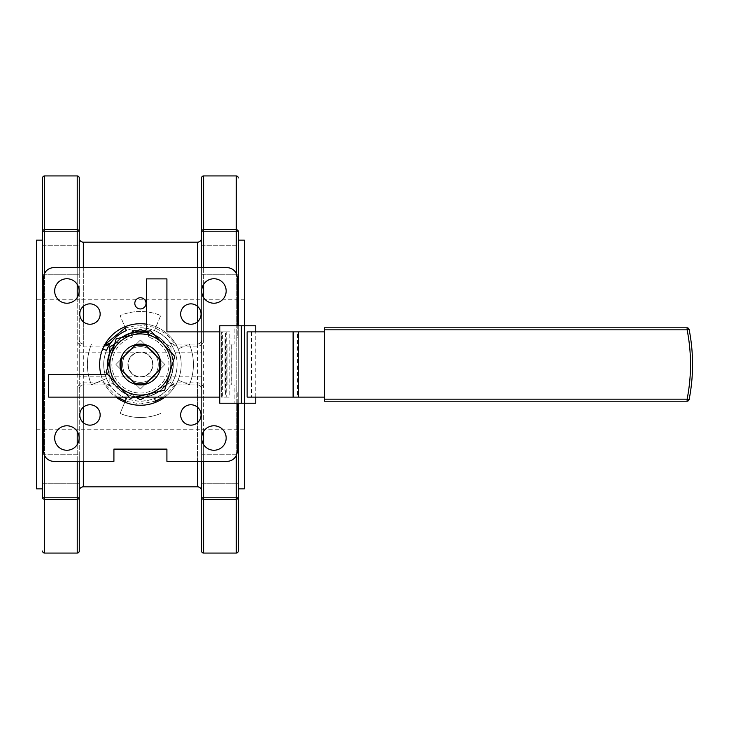 <?xml version="1.0" encoding="UTF-8"?>
<svg xmlns="http://www.w3.org/2000/svg" width="729" height="729" viewBox="0 0 729 729"><rect width="100%" height="100%" fill="white"/><g stroke="black" fill="none" stroke-linecap="round" stroke-linejoin="round"><path stroke-width="0.55" stroke-dasharray="3.65 2.73" d="M140.415 377.021A12.521 12.521 0 0 0 152.935 364.5A12.521 12.521 0 0 0 140.415 351.979A12.521 12.521 0 0 0 127.903 364.5A12.521 12.521 0 0 0 140.415 377.021A12.521 12.521 0 0 0 152.935 364.5A12.521 12.521 0 0 0 140.415 351.979A12.521 12.521 0 0 0 127.903 364.5A12.521 12.521 0 0 0 140.415 377.021M107.646 367.398A32.905 32.905 0 0 0 140.415 397.405A32.905 32.905 0 0 0 173.32 364.5A32.905 32.905 0 0 0 132.259 332.624M140.415 352.271A12.229 12.229 0 0 0 128.186 364.5A12.229 12.229 0 0 0 140.415 376.729A12.229 12.229 0 0 0 152.643 364.5A12.229 12.229 0 0 0 140.415 352.271A12.229 12.229 0 0 0 128.186 364.5A12.229 12.229 0 0 0 140.415 376.729A12.229 12.229 0 0 0 152.643 364.5A12.229 12.229 0 0 0 140.415 352.271M219.748 397.114L48.679 397.114L48.679 374.697L104.238 374.697A4.073 4.073 0 0 0 108.257 369.94A32.614 32.614 0 0 1 140.415 331.886A32.614 32.614 0 0 0 107.801 364.5A32.614 32.614 0 0 0 140.415 397.114A32.614 32.614 0 0 0 173.037 364.5A32.614 32.614 0 0 0 140.415 331.886A32.614 32.614 0 0 0 107.801 364.5A32.614 32.614 0 0 0 140.415 397.114A32.614 32.614 0 0 0 173.037 364.5A32.614 32.614 0 0 0 140.415 331.886L142.456 331.886A4.073 4.073 0 0 0 146.529 327.804L146.529 278.879L166.914 278.879L166.914 331.886L229.835 331.886L229.835 397.114L225.507 397.114L225.507 331.886L229.835 331.886M121.524 337.563A32.905 32.905 0 0 0 109.842 352.353M140.415 397.405A32.905 32.905 0 0 0 173.32 364.5A32.905 32.905 0 0 0 140.415 331.595A32.905 32.905 0 0 0 107.518 364.5A32.905 32.905 0 0 0 140.415 397.405M79.261 551.024L79.261 231.193M42.564 231.193L42.564 497.807M201.569 231.193L201.569 497.807M238.265 497.807L238.265 231.193M201.569 461.329L201.569 267.671M125.242 327.877L139.193 325.061L153.327 327.075L165.838 333.654L175.325 344.115L173.037 344.115L197.495 344.115C200.202 343.641 201.559 342.284 201.569 340.033L203.61 340.033A6.114 6.114 0 0 1 197.495 346.157L176.828 346.157L174.003 345.61L169.775 342.484C156.589 323.184 124.276 323.129 111.063 342.484M79.261 267.671L79.261 388.967C79.27 386.716 80.627 385.359 83.334 384.885A4.073 4.073 0 0 0 79.261 388.967L79.261 461.329M140.415 308.95A5.604 5.604 0 0 0 146.019 303.346A5.604 5.604 0 0 0 140.415 297.742A5.604 5.604 0 0 0 134.81 303.346A5.604 5.604 0 0 0 140.415 308.95M134.282 346.129A19.364 19.364 0 0 1 146.556 346.129L158.785 358.367A19.364 19.364 0 0 1 158.785 370.633L146.556 382.871A19.364 19.364 0 0 1 134.282 382.871L122.044 370.633A19.364 19.364 0 0 1 122.044 358.367L134.282 346.129M140.415 384.885A20.385 20.385 0 0 0 160.799 364.5A20.385 20.385 0 0 0 140.415 344.115A20.385 20.385 0 0 0 120.03 364.5A20.385 20.385 0 0 0 140.415 384.885A20.385 20.385 0 0 0 160.799 364.5A20.385 20.385 0 0 0 140.415 344.115A20.385 20.385 0 0 0 120.03 364.5A20.385 20.385 0 0 0 140.415 384.885M89.968 324.241A10.197 10.197 0 0 1 79.771 314.044A10.197 10.197 0 0 1 89.968 303.856A10.197 10.197 0 0 1 100.155 314.044A10.197 10.197 0 0 1 89.968 324.241M66.904 303.218A12.229 12.229 0 0 1 54.666 290.989A12.229 12.229 0 0 1 66.904 278.751A12.229 12.229 0 0 1 79.133 290.989A12.229 12.229 0 0 1 66.904 303.218M79.771 414.956A10.197 10.197 0 0 1 89.968 404.759A10.197 10.197 0 0 1 100.155 414.956A10.197 10.197 0 0 1 89.968 425.144A10.197 10.197 0 0 1 79.771 414.956M54.666 438.011A12.229 12.229 0 0 1 66.904 425.782A12.229 12.229 0 0 1 79.133 438.011A12.229 12.229 0 0 1 66.904 450.249A12.229 12.229 0 0 1 54.666 438.011M180.674 414.956A10.197 10.197 0 0 1 190.87 404.759A10.197 10.197 0 0 1 201.058 414.956A10.197 10.197 0 0 1 190.87 425.144A10.197 10.197 0 0 1 180.674 414.956M201.696 438.011A12.229 12.229 0 0 1 213.934 425.782A12.229 12.229 0 0 1 226.163 438.011A12.229 12.229 0 0 1 213.934 450.249A12.229 12.229 0 0 1 201.696 438.011M190.87 324.241A10.197 10.197 0 0 1 180.674 314.044A10.197 10.197 0 0 1 190.87 303.856A10.197 10.197 0 0 1 201.058 314.044A10.197 10.197 0 0 1 190.87 324.241M213.934 303.218A12.229 12.229 0 0 1 201.696 290.989A12.229 12.229 0 0 1 213.934 278.751A12.229 12.229 0 0 1 226.163 290.989A12.229 12.229 0 0 1 213.934 303.218M157.227 397.114A36.696 36.696 0 0 0 154.457 330.601L156.015 326.829A40.769 40.769 0 0 0 102.753 380.101A40.769 40.769 0 0 0 156.015 402.171L154.457 398.399A36.696 36.696 0 0 1 126.372 398.399L120.13 413.471A52.998 52.998 0 0 0 160.699 413.471A52.998 52.998 0 0 1 120.13 413.471L124.814 402.171M100.939 374.697A40.769 40.769 0 0 0 115.957 397.114M201.569 245.728L238.265 245.728L238.265 274.259L238.265 245.728L238.265 274.259L238.265 245.728L201.569 245.728L201.569 274.259L238.265 274.259L201.569 274.259L201.569 245.728M42.564 245.728L79.261 245.728L79.261 274.259L79.261 245.728L79.261 274.259L79.261 245.728L42.564 245.728L42.564 274.259L79.261 274.259L42.564 274.259L42.564 245.728M201.569 454.741L238.265 454.741L238.265 483.272L238.265 454.741L238.265 483.272L238.265 454.741L201.569 454.741L201.569 483.272L238.265 483.272L201.569 483.272L201.569 454.741M42.564 454.741L79.261 454.741L79.261 483.272L79.261 454.741L79.261 483.272L79.261 454.741L42.564 454.741L42.564 483.272L79.261 483.272L42.564 483.272L42.564 454.741M42.564 488.849L42.564 240.151L42.564 488.849M244.379 325.772L244.379 403.228M238.265 240.151L238.265 488.849L238.265 240.151M197.495 407.21L197.495 384.885C200.202 385.359 201.559 386.716 201.569 388.967A4.073 4.073 0 0 0 197.495 384.885L175.325 384.885L163.36 397.114M155.587 401.123L140.424 403.957L125.242 401.123M117.478 397.114L105.505 384.885L83.334 384.885L83.334 407.21M36.45 299.264L36.45 429.736L36.45 299.264L244.379 299.264L244.379 429.736L244.379 299.264M36.45 429.736L244.379 429.736M102.753 348.899L106.516 350.458A36.696 36.696 0 0 0 123.602 397.114M105.505 384.885L107.801 384.885L104.01 384.885L104.01 382.843L106.826 383.39L111.063 386.516A36.696 36.696 0 0 1 106.516 350.458A36.696 36.696 0 0 0 111.063 386.516C124.294 405.889 156.598 405.807 169.775 386.516L173.037 384.885L175.325 384.885M237.244 403.228L237.244 390.999L225.015 390.999L237.244 390.999L237.244 451.142A10.197 10.197 0 0 1 227.056 461.329L166.914 461.329L166.914 449.1L113.915 449.1L113.915 461.329L53.782 461.329A10.197 10.197 0 0 1 43.585 451.142L43.585 277.858A10.197 10.197 0 0 1 53.782 267.671L227.056 267.671A10.197 10.197 0 0 1 237.244 277.858L237.244 338.001L225.015 338.001L225.015 390.999L225.015 338.001L237.244 338.001L237.244 325.772M164.882 397.114A40.769 40.769 0 0 0 146.529 324.186M106.516 378.542L91.444 384.784L106.516 378.542M156.015 402.171A40.769 40.769 0 0 0 178.086 380.101L189.385 384.784L178.086 380.101A40.769 40.769 0 0 0 178.086 348.899L189.385 344.216L178.086 348.899A40.769 40.769 0 0 0 156.015 326.829L160.699 315.529A52.998 52.998 0 0 0 120.13 315.529L126.372 330.601A36.696 36.696 0 0 1 154.457 330.601L160.699 315.529A52.998 52.998 0 0 0 120.13 315.529L124.814 326.829M189.385 384.784A52.998 52.998 0 0 0 189.385 344.216A52.998 52.998 0 0 1 189.385 384.784M91.444 344.216A52.998 52.998 0 0 0 91.444 384.784A52.998 52.998 0 0 1 91.444 344.216M79.261 352.153L201.569 352.153L201.569 376.847L79.261 376.847L79.261 352.153L79.261 376.847M107.801 344.115L105.104 344.115M197.495 321.79L197.495 344.115A4.073 4.073 0 0 0 201.569 340.033A4.073 4.073 0 0 1 197.495 344.115L175.325 344.115M238.265 325.772L238.265 403.228M244.379 488.849L244.379 240.151M36.45 240.151L36.45 488.849M203.61 388.967L201.569 388.967A4.073 4.073 0 0 0 197.495 384.885L173.037 384.885L169.775 386.516L174.003 383.39L176.828 382.843L197.495 382.843A6.114 6.114 0 0 1 203.61 388.967L203.61 431.45M104.01 384.885L83.334 384.885A4.073 4.073 0 0 0 79.261 388.967L77.219 388.967A6.114 6.114 0 0 1 83.334 382.843L104.01 382.843A40.769 40.769 0 0 1 104.01 346.157L83.334 346.157A6.114 6.114 0 0 1 77.219 340.033L77.219 297.55M201.569 376.847L201.569 352.153M110.516 385.923L107.801 384.885A2.041 1.011 -90 0 1 106.826 383.39M111.063 386.516L107.801 384.885M173.037 344.115L169.775 342.484L173.037 344.115A2.041 1.011 90 0 1 174.003 345.61M177.111 364.5A36.696 36.696 0 0 0 169.775 342.484A36.696 36.696 0 0 1 169.775 386.516A36.696 36.696 0 0 0 177.111 364.5M83.334 321.79L83.334 344.115A4.073 4.073 0 0 1 79.261 340.033C79.27 342.284 80.627 343.641 83.334 344.115L83.334 346.157M176.828 344.115L176.828 346.157A40.769 40.769 0 0 1 176.828 382.843L176.828 384.885M173.037 384.885A2.041 1.011 -90 0 0 174.003 383.39M104.01 344.115L104.01 346.157M148.57 332.861L148.57 337.153L148.57 332.861L147.55 332.861L147.55 330.82L148.57 330.82L132.259 330.82L132.259 332.861L148.57 332.861L148.57 330.82L148.57 332.861L132.259 332.861L132.259 337.153A28.54 28.54 0 0 0 117.187 381.085A28.54 28.54 0 0 0 163.642 381.085A28.54 28.54 0 0 0 148.57 337.153A28.54 28.54 0 0 1 163.642 381.085A28.54 28.54 0 0 1 117.187 381.085A28.54 28.54 0 0 1 132.259 337.153L132.259 332.916M164.918 364.5L140.415 339.996L115.911 364.5L140.415 389.004L164.918 364.5L140.415 339.996L115.911 364.5L140.415 389.004L164.918 364.5L140.415 339.996L115.911 364.5L140.415 389.004L164.918 364.5L140.415 339.996L115.911 364.5L140.415 389.004L164.918 364.5M147.55 330.82L145.199 330.82M143.239 330.82L137.59 330.82M147.55 332.861L132.496 332.861M247.131 331.886L324.451 331.886L324.451 397.114L247.131 397.114M293.113 331.886L297.441 331.886L297.441 397.114L293.113 397.114M251.459 331.886L251.459 397.114M324.451 331.886L324.451 397.114M324.451 399.155L324.451 401.196L687.119 401.196A2.041 2.041 0 0 0 689.115 399.547A180.737 180.737 0 0 0 689.115 329.453A2.041 2.041 0 0 0 687.119 327.804A2.041 2.041 0 0 1 689.115 329.453L687.119 329.845L687.119 327.804L324.451 327.804L324.451 329.845L687.119 329.845A178.696 178.696 0 0 1 687.119 399.155L324.451 399.155L324.451 329.845M231.275 384.885L227.029 384.885L231.275 384.885L231.275 344.115L234.155 344.115L234.155 325.772L255.779 325.772M219.748 403.228L234.155 403.228L234.155 384.885M219.748 325.772L234.155 325.772M255.779 397.114L255.779 331.886M234.155 403.228L255.779 403.228M234.155 344.115L231.102 344.115L231.102 384.885L231.102 344.115L227.029 344.115L231.275 344.115M106.972 373.64A4.073 4.073 0 0 0 108.257 369.94A32.614 32.614 0 0 1 107.865 366.632M114.362 344.881A32.614 32.614 0 0 1 122.299 337.381M219.748 331.886L226.719 331.886L226.719 397.114L221.334 397.114L221.334 331.886L221.334 397.114L229.835 397.114M129.17 397.114L135.439 397.114M225.507 331.886L222.4 331.886L222.4 397.114L225.507 397.114M227.029 384.885L227.029 344.115L227.029 384.885M120.03 364.5A20.385 20.385 0 0 1 140.415 344.115A20.385 20.385 0 0 1 160.799 364.5A20.385 20.385 0 0 1 140.415 384.885A20.385 20.385 0 0 1 120.03 364.5A20.385 20.385 0 0 1 140.415 344.115A20.385 20.385 0 0 1 160.799 364.5A20.385 20.385 0 0 1 140.415 384.885A20.385 20.385 0 0 1 120.03 364.5A20.385 20.385 0 0 1 140.415 344.115A20.385 20.385 0 0 1 160.799 364.5A20.385 20.385 0 0 1 140.415 384.885A20.385 20.385 0 0 1 120.03 364.5M122.581 364.5A17.833 17.833 0 0 1 140.415 346.667A17.833 17.833 0 0 1 158.257 364.5A17.833 17.833 0 0 0 140.415 346.667A17.833 17.833 0 0 0 122.581 364.5A17.833 17.833 0 0 0 140.415 382.333A17.833 17.833 0 0 0 158.257 364.5A17.833 17.833 0 0 1 140.415 382.333A17.833 17.833 0 0 1 122.581 364.5M144.306 331.44L170.996 346.849L170.996 364.5L170.996 346.849L140.415 329.189L109.842 346.849L109.842 364.5A30.582 30.582 0 0 1 155.705 338.019A30.582 30.582 0 0 1 155.705 390.981A30.582 30.582 0 0 1 109.842 364.5A30.582 30.582 0 0 0 155.705 390.981L170.996 382.151L155.705 390.981A30.582 30.582 0 0 0 155.705 338.019A30.582 30.582 0 0 0 109.842 364.5L109.842 382.151L140.415 399.811L155.705 390.981L145.08 397.114M109.842 353.146L109.842 382.151L135.758 397.114M170.996 364.5L170.996 382.151L170.996 364.5M134.956 332.342L114.59 344.097M120.877 358.668A20.385 20.385 0 0 0 134.592 384.037A20.385 20.385 0 0 0 159.952 370.332A20.385 20.385 0 0 0 146.247 344.963A20.385 20.385 0 0 0 120.877 358.668A20.385 20.385 0 0 0 134.592 384.037A20.385 20.385 0 0 0 159.952 370.332A20.385 20.385 0 0 0 146.247 344.963A20.385 20.385 0 0 0 120.877 358.668M125.169 373.758A17.833 17.833 0 0 1 123.319 359.397A17.833 17.833 0 0 0 135.312 381.595A17.833 17.833 0 0 0 157.51 369.603A17.833 17.833 0 0 1 155.66 373.758M149.673 379.745A17.833 17.833 0 0 1 131.156 379.745M155.66 355.242A17.833 17.833 0 0 1 157.51 369.603A17.833 17.833 0 0 0 145.518 347.405A17.833 17.833 0 0 0 123.319 359.397A17.833 17.833 0 0 1 125.169 355.242M131.156 349.255A17.833 17.833 0 0 1 149.673 349.255M111.118 355.761A30.582 30.582 0 0 0 147.495 394.243A30.582 30.582 0 0 0 162.64 343.496A30.582 30.582 0 0 0 111.118 355.761L116.166 338.839L150.511 330.665L174.769 356.326L164.672 390.161L130.318 398.335L106.07 372.674L111.118 355.761M77.219 175.935L77.219 553.065M44.606 553.065L44.606 175.935M203.61 553.065L203.61 175.935M236.223 175.935L236.223 553.065M197.495 242.183L197.495 486.817M197.495 306.308L197.495 267.671M83.334 486.817L83.334 242.183M83.334 422.692L83.334 461.329M197.495 461.329L197.495 422.692M83.334 267.671L83.334 306.308M77.219 284.419L77.219 267.671M44.606 273.421L44.606 455.579M77.219 461.329L77.219 444.581M77.219 431.45L77.219 388.967M203.61 444.581L203.61 461.329M236.223 455.579L236.223 273.421M203.61 267.671L203.61 284.419M203.61 297.55L203.61 340.033M77.219 340.033L79.261 340.033A4.073 4.073 0 0 0 83.334 344.115M197.495 344.115L197.495 346.157M197.495 384.885L197.495 382.843M83.334 384.885L83.334 382.843M298.498 397.114L298.498 331.886M687.119 401.196L687.119 399.155L689.115 399.547A180.737 180.737 0 0 0 689.115 329.453M170.322 343.077L169.775 342.484M169.775 386.516L170.322 385.923"/><path stroke-width="1.09" d="M132.259 332.624A32.905 32.905 0 0 0 121.524 337.563M109.842 352.353A32.905 32.905 0 0 0 107.646 367.398M79.261 177.976L79.261 231.193A2.041 1.458 180 0 0 77.219 229.735L77.219 175.935A2.041 2.041 0 0 1 79.261 177.976L79.261 267.671M79.261 461.329L79.261 551.024A2.041 2.041 0 0 1 77.219 553.065L77.219 499.265L44.606 499.265A2.041 1.458 180 0 1 42.564 497.807L42.564 177.976L42.564 231.193L44.606 231.193L44.606 273.421M77.219 175.935L44.606 175.935A2.041 2.041 0 0 0 42.564 177.976M44.606 175.935L44.606 229.735A2.041 1.458 180 0 0 42.564 231.193M44.606 455.579L44.606 553.065A2.041 2.041 0 0 1 42.564 551.024M201.569 551.024L201.569 497.807A2.041 1.458 0 0 0 203.61 499.265L203.61 553.065A2.041 2.041 0 0 1 201.569 551.024L201.569 461.329M201.569 177.976L201.569 231.193L201.569 177.976A2.041 2.041 0 0 1 203.61 175.935L203.61 229.735L236.223 229.735A2.041 1.458 0 0 1 238.265 231.193L238.265 325.772M203.61 553.065L236.223 553.065A2.041 2.041 0 0 0 238.265 551.024L238.265 497.807L238.265 551.024M236.223 553.065L236.223 499.265A2.041 1.458 0 0 0 238.265 497.807L236.223 497.807L236.223 455.579M236.223 273.421L236.223 175.935A2.041 2.041 0 0 1 238.265 177.976M201.569 238.11A4.073 4.073 0 0 1 197.495 242.183L83.334 242.183L83.334 267.671M201.569 490.89A4.073 4.073 0 0 0 197.495 486.817L197.495 461.329M79.261 490.89A4.073 4.073 0 0 1 83.334 486.817L197.495 486.817M79.261 238.11A4.073 4.073 0 0 0 83.334 242.183M140.415 308.95A5.604 5.604 0 0 0 146.019 303.346A5.604 5.604 0 0 0 140.415 297.742A5.604 5.604 0 0 0 134.81 303.346A5.604 5.604 0 0 0 140.415 308.95M140.415 345.136A19.364 19.364 0 0 0 134.282 346.129L122.044 358.367A19.364 19.364 0 0 0 122.044 370.633L134.282 382.871A19.364 19.364 0 0 0 146.556 382.871L158.785 370.633A19.364 19.364 0 0 0 158.785 358.367L146.556 346.129A19.364 19.364 0 0 0 140.415 345.136M89.968 303.856A10.197 10.197 0 0 0 79.771 314.044A10.197 10.197 0 0 0 89.968 324.241A10.197 10.197 0 0 0 100.155 314.044A10.197 10.197 0 0 0 89.968 303.856M66.904 278.751A12.229 12.229 0 0 0 54.666 290.989A12.229 12.229 0 0 0 66.904 303.218A12.229 12.229 0 0 0 79.133 290.989A12.229 12.229 0 0 0 66.904 278.751M100.155 414.956A10.197 10.197 0 0 0 89.968 404.759A10.197 10.197 0 0 0 79.771 414.956A10.197 10.197 0 0 0 89.968 425.144A10.197 10.197 0 0 0 100.155 414.956M79.133 438.011A12.229 12.229 0 0 0 66.904 425.782A12.229 12.229 0 0 0 54.666 438.011A12.229 12.229 0 0 0 66.904 450.249A12.229 12.229 0 0 0 79.133 438.011M201.058 414.956A10.197 10.197 0 0 0 190.87 404.759A10.197 10.197 0 0 0 180.674 414.956A10.197 10.197 0 0 0 190.87 425.144A10.197 10.197 0 0 0 201.058 414.956M226.163 438.011A12.229 12.229 0 0 0 213.934 425.782A12.229 12.229 0 0 0 201.696 438.011A12.229 12.229 0 0 0 213.934 450.249A12.229 12.229 0 0 0 226.163 438.011M190.87 303.856A10.197 10.197 0 0 0 180.674 314.044A10.197 10.197 0 0 0 190.87 324.241A10.197 10.197 0 0 0 201.058 314.044A10.197 10.197 0 0 0 190.87 303.856M213.934 278.751A12.229 12.229 0 0 0 201.696 290.989A12.229 12.229 0 0 0 213.934 303.218A12.229 12.229 0 0 0 226.163 290.989A12.229 12.229 0 0 0 213.934 278.751M146.529 324.186A40.769 40.769 0 0 0 100.939 374.697M115.957 397.114A40.769 40.769 0 0 0 164.882 397.114M42.564 488.849L36.45 488.849L36.45 240.151L42.564 240.151M44.606 553.065L77.219 553.065M238.265 240.151L244.379 240.151L244.379 325.772M244.379 403.228L244.379 488.849L238.265 488.849M236.223 175.935L203.61 175.935M163.36 397.114L155.587 401.123M125.242 401.123L117.478 397.114M156.015 402.171L154.457 398.399A36.696 36.696 0 0 0 157.227 397.114M123.602 397.114A36.696 36.696 0 0 0 126.372 398.399L124.814 402.171M237.244 325.772L237.244 277.858A10.197 10.197 0 0 0 227.056 267.671L53.782 267.671A10.197 10.197 0 0 0 43.585 277.858L43.585 451.142A10.197 10.197 0 0 0 53.782 461.329L113.915 461.329L113.915 449.1L166.914 449.1L166.914 461.329L227.056 461.329A10.197 10.197 0 0 0 237.244 451.142L237.244 403.228M124.814 326.829L126.372 330.601A36.696 36.696 0 0 0 106.516 350.458L102.753 348.899M105.505 344.115L125.242 327.877M201.569 267.671L201.569 231.193A2.041 1.458 0 0 1 203.61 229.735L203.61 267.671M238.265 403.228L238.265 497.807M105.104 344.115L107.464 344.115M110.516 343.077L111.063 342.484A36.696 36.696 0 0 0 106.516 350.458A36.696 36.696 0 0 1 111.063 342.484L107.801 344.115L111.063 342.484L106.826 345.61L104.01 346.157M42.564 497.807L79.261 497.807A2.041 1.458 180 0 1 77.219 499.265L77.219 461.329M107.801 344.115A2.041 1.011 90 0 0 106.826 345.61M132.259 332.861L132.259 330.82L133.279 330.82L133.279 332.67M145.199 330.82L143.239 330.82M137.59 330.82L133.279 330.82M324.451 329.845L324.451 327.804L687.119 327.804A2.041 2.041 0 0 1 689.115 329.453A180.737 180.737 0 0 1 689.115 399.547A2.041 2.041 0 0 1 687.119 401.196L324.451 401.196L324.451 399.155L687.119 399.155A178.696 178.696 0 0 0 687.119 329.845L324.451 329.845L324.451 399.155M324.451 397.114L247.131 397.114L247.131 331.886L324.451 331.886M255.779 397.114L255.779 403.228L219.748 403.228L219.748 325.772L255.779 325.772L255.779 331.886M241.363 403.228L241.363 325.772M129.17 397.114L48.679 397.114L48.679 374.697L104.238 374.697A4.073 4.073 0 0 0 106.972 373.64M219.748 331.886L166.914 331.886L166.914 278.879L146.529 278.879L146.529 327.804A4.073 4.073 0 0 1 142.456 331.886L140.415 331.886A32.614 32.614 0 0 0 122.299 337.381M107.865 366.632A32.614 32.614 0 0 1 114.362 344.881M135.439 397.114L219.748 397.114M135.758 397.114L140.415 399.811L145.08 397.114M144.306 331.44L140.415 329.189L134.956 332.342M114.59 344.097L109.842 346.849L109.842 353.146M120.877 358.668A20.385 20.385 0 0 0 134.592 384.037A20.385 20.385 0 0 0 159.952 370.332A20.385 20.385 0 0 0 146.247 344.963A20.385 20.385 0 0 0 120.877 358.668M155.66 373.758A17.833 17.833 0 0 1 149.673 379.745M131.156 379.745A17.833 17.833 0 0 1 125.169 373.758M125.169 355.242A17.833 17.833 0 0 1 131.156 349.255M149.673 349.255A17.833 17.833 0 0 1 155.66 355.242M111.118 355.761A30.582 30.582 0 0 1 162.64 343.496L174.769 356.326L169.72 373.239A30.582 30.582 0 0 1 118.189 385.504A30.582 30.582 0 0 1 111.118 355.761L116.166 338.839L150.511 330.665L162.64 343.496A30.582 30.582 0 0 1 169.72 373.239L164.672 390.161L130.318 398.335L106.07 372.674L111.118 355.761M197.495 321.79L197.495 306.308M197.495 267.671L197.495 242.183M83.334 407.21L83.334 422.692M83.334 461.329L83.334 486.817M197.495 422.692L197.495 407.21M83.334 306.308L83.334 321.79M236.223 499.265L203.61 499.265L203.61 497.807L236.223 497.807L236.223 499.265M44.606 229.735L77.219 229.735L77.219 231.193L44.606 231.193L44.606 229.735M77.219 297.55L77.219 284.419M77.219 267.671L77.219 231.193L79.261 231.193M77.219 444.581L77.219 431.45M203.61 431.45L203.61 444.581M203.61 461.329L203.61 497.807L201.569 497.807M238.265 231.193L201.569 231.193M203.61 284.419L203.61 297.55M689.115 329.453L687.119 329.845L687.119 327.804A2.041 2.041 0 0 1 689.115 329.453M293.113 331.886L293.113 397.114M298.498 397.114L298.498 331.886M692.55 364.5A180.737 180.737 0 0 1 689.115 399.547L687.119 399.155L687.119 401.196"/></g></svg>
